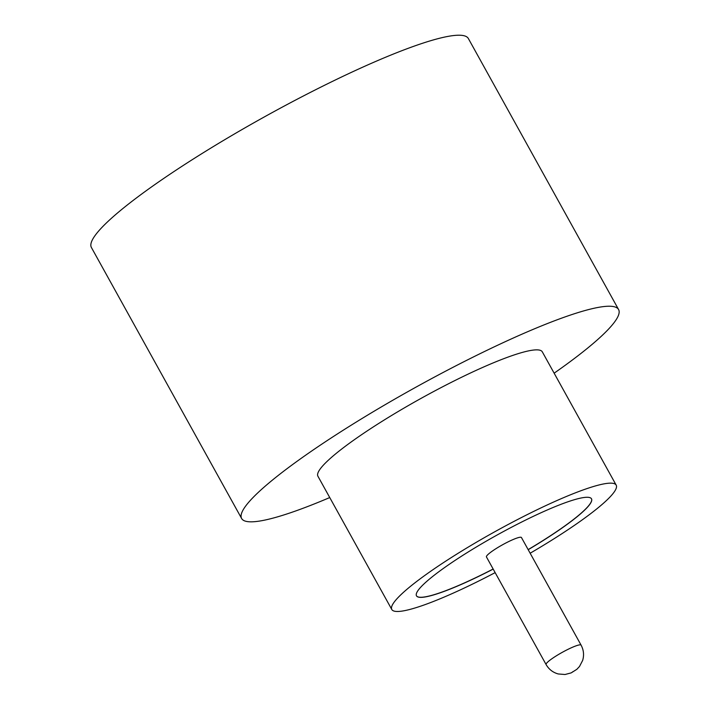 <?xml version="1.0" encoding="UTF-8"?>
<svg xmlns="http://www.w3.org/2000/svg" width="710" height="710" viewBox="0 0 710 710"><rect width="100%" height="100%" fill="white"/><g stroke="black" fill="none" stroke-linecap="round" stroke-linejoin="round"><path stroke-width="1.06" d="M521.451 537.532A20.013 2.822 151 0 0 507.579 542.12A20.013 2.822 151 0 0 488.489 554.048A20.013 2.822 151 0 0 486.448 556.933L546.088 664.533A20.013 2.822 -29 0 1 548.138 661.658A20.013 2.822 -29 0 1 567.219 649.73A20.013 2.822 -29 0 1 581.091 645.133L521.451 537.532M530.148 553.232A128.27 18.069 151 0 0 603.047 503.612A128.27 18.069 151 0 0 616.182 485.125L542.307 351.84A128.27 18.069 151 0 0 453.379 381.305A128.27 18.069 151 0 0 331.064 457.746A128.27 18.069 151 0 0 317.92 476.224L391.805 609.508A128.27 18.069 151 0 0 495.145 572.633M616.182 485.125A128.27 18.069 151 0 0 527.264 514.599A128.27 18.069 151 0 0 404.94 591.031A128.27 18.069 151 0 0 391.805 609.508M554.128 373.185A215.503 30.361 151 0 0 596.515 340.596A215.503 30.361 151 0 0 618.596 309.56A215.503 30.361 151 0 0 469.203 359.056A215.503 30.361 151 0 0 263.712 487.468A215.503 30.361 151 0 0 241.631 518.513A215.503 30.361 151 0 0 329.751 497.559M618.596 309.56L468.369 38.544A215.503 30.361 151 0 0 318.985 88.04A215.503 30.361 151 0 0 113.485 216.452A215.503 30.361 151 0 0 91.404 247.497L241.631 518.513M528.196 549.7A100.057 14.094 151 0 0 581.25 513.223A100.057 14.094 151 0 0 591.501 498.81A100.057 14.094 151 0 0 522.143 521.797A100.057 14.094 151 0 0 426.737 581.41A100.057 14.094 151 0 0 416.486 595.823A100.057 14.094 151 0 0 493.193 569.101M416.459 595.779A100.057 14.094 151 0 0 493.139 569.012M528.142 549.611A100.057 14.094 151 0 0 581.206 513.135A100.057 14.094 151 0 0 591.474 498.766M573.343 671.545L572.553 671.891L573.343 671.545M581.091 645.133C583.709 650.067 584.223 655.179 582.635 660.46L579.502 666.477L576.866 669.299L571.168 672.894L565.036 674.5L558.273 673.967C552.948 672.512 548.892 669.37 546.088 664.533"/></g></svg>
